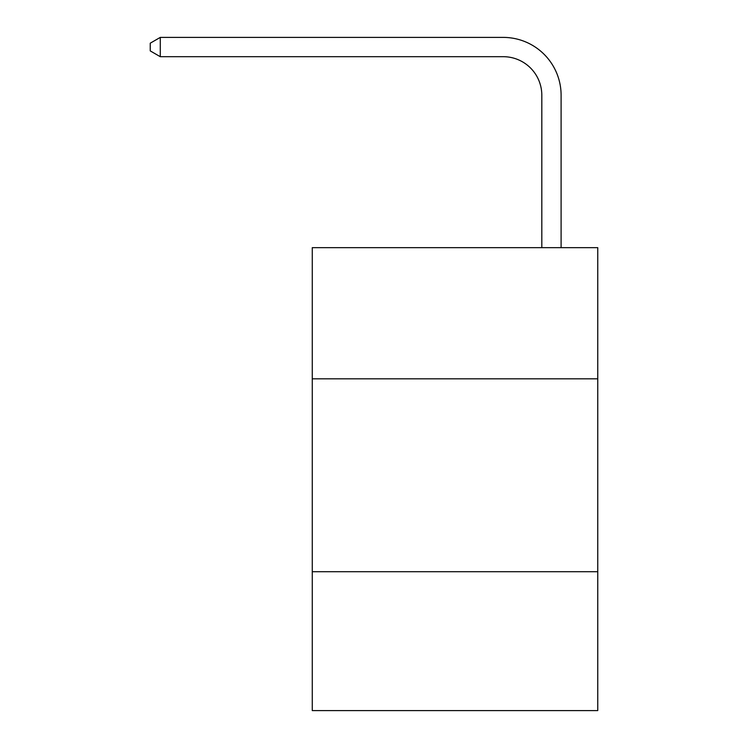 <?xml version="1.0" encoding="UTF-8"?>
<svg xmlns="http://www.w3.org/2000/svg" width="748" height="748" viewBox="0 0 748 748"><rect width="100%" height="100%" fill="white"/><g stroke="black" fill="none" stroke-linecap="round" stroke-linejoin="round"><path stroke-width="1.12" d="M597.755 378.825L597.755 247.653L312.271 247.653L312.271 378.825L597.755 378.825L597.755 710.6L312.271 710.6L312.271 378.825M597.755 571.715L312.271 571.715M541.814 247.653L541.814 95.267A38.578 38.578 3.8 0 0 503.236 56.689L160.278 56.689L150.245 50.901L150.245 43.188L160.278 37.4L503.236 37.4A57.867 57.867 -176.2 0 1 561.103 95.267L561.103 247.653M541.814 95.267A38.578 38.578 3.8 0 0 503.236 56.689A38.578 38.578 3.8 0 1 541.814 95.267A38.578 38.578 3.8 0 0 503.236 56.689A38.578 38.578 3.8 0 1 541.814 95.267A38.578 38.578 3.8 0 0 503.236 56.689A38.578 38.578 3.8 0 1 541.814 95.267A38.578 38.578 3.8 0 0 503.236 56.689A38.578 38.578 3.8 0 1 541.814 95.267A38.578 38.578 3.8 0 0 503.236 56.689A38.578 38.578 3.8 0 1 541.814 95.267A38.578 38.578 3.8 0 0 503.236 56.689A38.578 38.578 3.8 0 1 541.814 95.267A38.578 38.578 3.8 0 0 503.236 56.689M160.278 37.4L160.278 56.689"/></g></svg>
